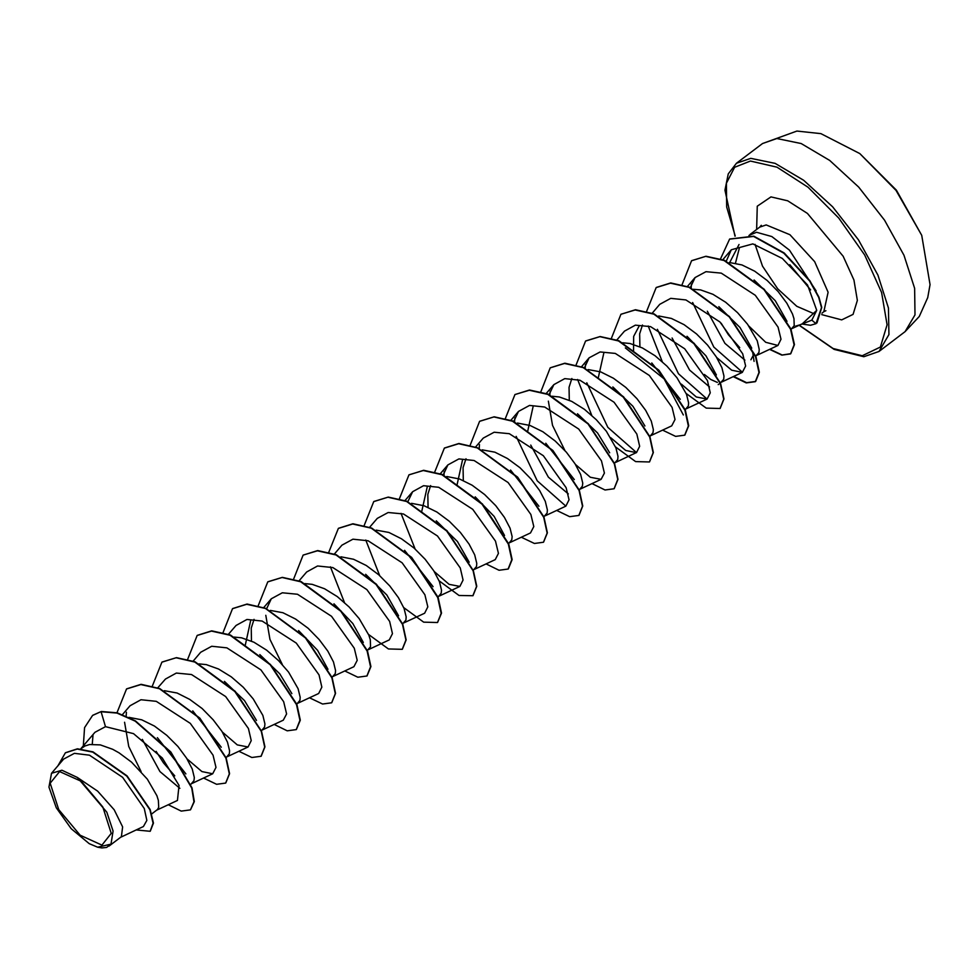 <?xml version="1.0" encoding="UTF-8"?>
<svg xmlns="http://www.w3.org/2000/svg" width="979" height="979" viewBox="0 0 979 979"><rect width="100%" height="100%" fill="white"/><g stroke="black" fill="none" stroke-linecap="round" stroke-linejoin="round"><path stroke-width="1.47" d="M921.667 235.315L895.969 190.477L859.758 153.617L820.83 133.646L796.857 131.039L762.519 143.509L776.873 138.565L801.226 143.595L829.69 160.483L858.681 187.111L884.526 220.104L903.972 255.311L914.57 288.279L914.961 314.846L905.098 331.661L919.281 316.486L927.749 297.604L930.05 284.705L921.667 235.315L896.36 190.183L859.758 153.617M59.597 771.525L81.379 781.377L102.783 806.99L111.288 833.374L101.889 845.061L80.107 835.222L58.691 809.596L50.198 783.212L59.597 771.525M802.193 323.988L810.441 325.261L815.972 323.633L811.897 320.17L816.755 310.319L802.242 323.853L792.305 328.491M799.721 324.906L795.597 326.166M801.018 324.428L811.897 320.17M735.462 263.082L739.316 248.458M816.082 290.873L789.453 250.086L771.819 236.588L756.522 232.243L748.984 235.413M754.075 279.933L775.258 300.663L787.006 321.381M729.318 262.494L741.996 264.905L754.662 271.171L767.12 280.459L778.195 291.62L786.908 303.294L792.5 314.051L793.993 318.677L794.275 325.664L790.763 329.666M121.115 836.984L143.448 826.557L146.801 820.378L144.28 808.556L122.608 777.289L89.432 755.139L74.465 753.389L63.696 759.141L51.544 773.275L61.946 770.265L77.28 777.399L106.784 812.227L113.062 831.024L110.957 844.118L106.589 847.422L101.816 847.9M80.657 748.911L84.977 746.047L89.517 744.578L100.347 744.86L112.695 749.278L119.071 752.851L131.529 762.139L147.303 779.162L156.909 795.731L158.402 800.357L158.684 807.345L157.533 809.498L151.769 813.916M157.423 737.664L185.888 773.936M129.032 717.411L141.71 719.822L154.388 726.088L166.834 735.376L177.909 746.536L186.622 758.211L192.214 768.968L194.295 777.51L194.001 780.581L190.77 784.363M192.716 710.889L221.205 747.185M164.337 690.648L177.028 693.059L189.693 699.324L202.151 708.612L213.226 719.785L221.939 731.448L227.532 742.217L229.612 750.746L229.306 753.83L226.088 757.599M224.424 681.335L244.456 700.609L256.498 720.397M198.933 663.909L206.288 664.582L218.623 669L231.338 676.905L243.233 687.282L253.243 698.884L262.837 715.453L264.917 723.983L264.624 727.067L261.393 730.848M259.753 654.596L279.774 673.858L291.828 693.67M234.25 637.145L241.593 637.818L253.94 642.236L266.643 650.142L278.55 660.531L288.548 672.12L298.154 688.69L300.235 697.232L299.929 700.303L296.71 704.085M298.644 630.611L317.539 650.276L327.977 669.281M270.277 610.37L282.955 612.781L295.634 619.046L308.079 628.334L319.154 639.507L327.867 651.17L333.46 661.939L335.54 670.468L335.246 673.552L332.016 677.321M333.961 603.847L352.844 623.501L363.282 642.518M304.873 583.631L312.215 584.304L324.551 588.709L337.265 596.615L349.16 607.004L359.171 618.606L368.777 635.175L370.27 639.789L370.551 646.789L367.039 650.79M365.681 574.318L386.864 595.048L398.6 615.767M340.9 556.855L353.578 559.266L366.244 565.532L378.702 574.82L389.777 585.98L398.49 597.655L404.082 608.412L406.163 616.941L405.869 620.025L402.638 623.807M404.572 550.32L433.048 586.605M376.205 530.092L388.883 532.503L401.561 538.768L414.007 548.056L425.094 559.217L433.795 570.892L439.4 581.648L441.48 590.19L441.174 593.262L437.956 597.043M436.304 520.804L457.474 541.522L469.222 562.252M411.523 503.328L424.201 505.739L436.867 512.005L449.324 521.293L460.399 532.466L469.112 544.128L474.705 554.897L476.785 563.427L476.479 566.511L473.261 570.28M475.194 496.806L494.089 516.471L504.528 535.489M446.828 476.577L459.506 478.988L472.184 485.241L484.629 494.542L495.704 505.702L504.418 517.377L510.022 528.134L512.103 536.663L511.797 539.747L508.566 543.529M510.512 470.055L538.988 506.314M482.145 449.814L494.823 452.225L507.489 458.49L519.947 467.778L531.022 478.939L539.735 490.614L545.327 501.37L547.408 509.912L547.102 512.984L543.883 516.765M545.841 443.303L574.306 479.588M517.45 423.05L530.128 425.461L542.807 431.727L555.252 441.015L566.327 452.188L575.04 463.85L580.633 474.619L582.713 483.149L582.419 486.233L579.189 490.002M577.524 413.738L597.557 433.024L609.623 452.824M552.046 396.311L559.388 396.984L571.736 401.39L584.439 409.295L596.346 419.685L606.344 431.286L615.95 447.856L618.03 456.385L617.725 459.469L614.506 463.238M612.83 386.974L632.875 406.261L644.916 426.036M588.073 369.536L600.751 371.947L613.429 378.212L625.875 387.5L636.95 398.661L645.663 410.336L651.255 421.092L653.336 429.622L653.042 432.706L649.811 436.487M651.769 363.025L680.246 399.31M622.668 342.785L630.011 343.458L642.359 347.875L655.061 355.781L666.968 366.17L676.966 377.759L686.573 394.329L688.653 402.871L688.347 405.942L685.129 409.724M687.062 336.25L705.945 355.903L716.395 374.92M658.696 316.009L671.374 318.42L684.04 324.685L696.497 333.974L707.572 345.146L716.285 356.809L721.878 367.578L723.958 376.107L723.665 379.191L720.434 382.96M718.794 306.721L739.965 327.439L751.713 348.169M752.814 356.172L750.954 359.831M693.291 289.27L700.634 289.943L712.969 294.361L725.684 302.266L737.579 312.644L747.589 324.245L757.195 340.814L759.276 349.344L758.97 352.428L755.458 356.429M179.879 788.291L159.981 771.525L142.371 739.402M174.776 775.845L163.469 762.874L156.163 751.321M245.068 645.907L250.722 620.197M251.456 641.074L251.26 628.163L254.099 619.34M421.631 512.103L427.285 486.392M428.007 507.269L427.811 494.358L430.65 485.535M456.936 485.351L462.577 459.653M463.324 480.505L463.128 467.595L465.955 458.784M568.297 493.93L548.399 477.177L530.789 445.041M527.559 431.825L533.2 406.126M569.252 400.227L569.056 387.317L571.895 378.494M598.181 378.31L603.908 352.526M633.486 351.547L633.707 336.36L639.287 325.701M639.874 346.713L639.679 333.802L642.518 324.979M709.542 386.889L689.62 370.123L672.035 338.012M717.35 382.446L710.742 379.436L704.439 374.455M744.848 360.125L724.949 343.372L707.34 311.249M739.757 347.692L728.437 334.72L721.144 323.168M101.987 847.949L97.692 847.165L89.236 843.617L71.283 828.748L56.317 807.81L48.95 787.165L51.544 773.275M77.28 777.399L97.594 791.13L114.127 809.731L122.681 826.925L121.445 836.727L109.048 846.125M93.029 735.045L92.222 744.224M92.772 715.257L101.314 711.464L92.626 715.368M150.264 831.134L153.434 823.045L150.166 809.498L127.05 775.882L93.017 751.933L77.463 748.813L65.446 752.741M92.479 715.478L84.561 727.605L83.386 745.778M136.301 829.886L150.13 831.244L153.14 823.266L149.873 809.719L126.756 776.114L92.724 752.153L77.17 749.033L65.299 752.851L57.7 766.116M168.266 804.775L181.286 811.089L190.354 809.853L193.977 801.777L191.749 788.107L170.579 752.19L135.224 721.168L116.954 713.03L101.021 711.684L105.426 726.614L94.951 732.353L80.78 748.813M816.755 310.319L807.565 284.987L782.343 258.444L752.888 243.869L731.313 249.78L726.185 261.381M748.959 326.117L765.749 342.307L777.926 345.477L781.009 339.248L778.048 327.121L755.286 295.254L721.242 273.165L706.03 271.648L695.078 277.608L690.366 287.569M716.665 357.421L731.631 370.221L742.388 372.35L745.606 366.011L742.718 353.835L719.944 321.981L685.9 299.917L670.713 298.399L659.773 304.371L652.198 313.17M681.335 384.16L696.314 396.984L707.071 399.102L710.301 392.787L707.401 380.586L684.639 348.744L650.582 326.668L635.395 325.163L624.455 331.122L616.672 340.178M651.072 435.533L671.765 425.865L674.996 419.55L672.083 407.35L649.334 375.508L615.301 353.443L600.103 351.914L589.15 357.886L584.365 368.165M610.725 437.699L625.691 450.499L636.448 452.628L639.679 446.289L636.778 434.113L614.017 402.259L579.947 380.182L564.761 378.677L553.833 384.649L549.121 394.61M548.313 401.182L552.486 425.327L564.822 450.462M575.419 464.462L590.374 477.25L601.143 479.392L604.373 473.077L601.473 460.876L578.711 429.022L544.679 406.958L529.48 405.441L518.527 411.413L513.816 421.374M545.132 515.811L565.825 506.143L569.056 499.816L566.156 487.628L543.394 455.773L509.337 433.709L494.138 432.204L483.222 438.164L475.647 446.962M509.826 542.574L530.52 532.906L533.751 526.58L530.851 514.403L508.089 482.537L474.044 460.473L458.845 458.955L447.905 464.927L443.193 474.888M474.509 569.337L495.203 559.658L498.433 553.355L495.545 541.167L472.784 509.313L438.739 487.236L423.54 485.719L412.6 491.691L407.876 501.652M434.174 571.491L449.141 584.304L459.897 586.421L463.128 580.094L460.228 567.906L437.466 536.064L403.421 513.999L388.21 512.482L377.282 518.442L369.707 527.24M403.899 622.852L424.58 613.184L427.811 606.87L424.923 594.694L402.161 562.827L368.128 540.763L352.917 539.245L341.977 545.205L334.182 554.261M368.581 649.615L389.275 639.948L392.506 633.609L389.605 621.42L366.844 589.578L332.811 567.526L317.588 565.997L306.66 571.969L299.084 580.767M333.276 676.367L353.97 666.711L357.188 660.384L354.312 648.208L331.538 616.342L297.494 594.277L282.295 592.76L271.354 598.732L266.631 608.681M265.823 615.265L270.02 639.434L282.331 664.545M297.959 703.13L318.652 693.462L321.883 687.136L318.983 674.947L296.221 643.105L262.176 621.029L246.989 619.523L236.037 625.483L228.254 634.539M262.653 729.893L283.347 720.226L286.566 713.899L283.677 701.71L260.903 669.856L226.859 647.792L211.66 646.287L200.732 652.247L192.936 661.302M222.306 732.059L237.285 744.86L248.03 746.989L251.26 740.675L248.36 728.462L225.598 696.62L191.566 674.555L176.379 673.038L165.427 679.01L157.631 688.053M186.989 758.798L201.968 771.623L212.724 773.74L215.943 767.414L213.055 755.225L190.281 723.383L156.224 701.307L141.037 699.801L130.109 705.761L122.534 714.56M124.578 722.294L128.763 746.439L141.086 771.587M156.713 810.171L177.407 800.504L179.035 785.403L162.257 757.93L133.523 733.663L105.426 726.614M126.156 716.065L126.413 712.21M443.952 475.219L444.209 471.388M479.269 448.468L479.514 444.625M565.874 506.131L537.226 480.824L516.141 436.34M514.575 421.704L514.832 417.886M549.88 395.296L550.137 391.098M615.754 462.296L636.497 452.604L607.837 427.309L586.764 382.813M585.197 368.19L585.454 364.335M625.312 347.912L664.08 378.836L683.403 414.949M707.119 399.089L678.459 373.782L657.386 329.287M742.425 372.326L713.777 347.031L692.704 302.535M691.125 288.254L691.382 284.057M729.759 262.494L739.059 244.53M101.314 711.464L117.247 712.81L135.518 720.948L170.872 751.97L192.043 787.887L194.27 801.544L190.501 809.743M126.683 688.849L141.123 684.358L159.761 688.567L199.851 718.035L226.21 757.905L229.637 773.655L225.819 782.98M162 662.085L176.428 657.594L195.078 661.816L235.168 691.272L261.515 731.142L264.942 746.891L261.124 756.229M197.305 635.322L211.733 630.831L230.383 635.053L270.473 664.508L296.821 704.39L300.259 720.128L296.441 729.465M232.623 608.571L247.051 604.08L265.701 608.289L305.791 637.757L332.138 677.627L335.564 693.377L331.746 702.702M267.928 581.807L282.356 577.316L301.006 581.526L341.096 610.994L367.443 650.864L370.87 666.613L367.052 675.938M303.233 555.044L317.673 550.553L336.311 554.775L376.413 584.23L402.761 624.1L406.187 639.85L402.369 649.187M338.55 528.293L352.978 523.789L371.628 528.011L411.718 557.467L438.066 597.349L441.492 613.087L437.674 622.424M373.856 501.529L388.284 497.038L406.934 501.248L447.024 530.704L473.383 570.586L476.81 586.335L472.992 595.66M409.173 474.766L423.601 470.275L442.239 474.485L482.341 503.952L508.688 543.822L512.115 559.572L508.297 568.897M444.478 448.015L458.906 443.511L477.556 447.733L517.646 477.189L543.994 517.059L547.432 532.809L543.614 542.146M479.783 421.251L494.211 416.76L512.861 420.97L552.951 450.426L579.311 490.295L582.738 506.045L578.919 515.382M515.101 394.488L529.529 389.997L548.179 394.207L588.269 423.662L614.616 463.544L618.055 479.294L614.237 488.619M550.406 367.737L564.834 363.233L583.484 367.443L623.574 396.911L649.934 436.781L653.36 452.531L649.542 461.868M585.723 340.973L600.151 336.47L618.801 340.692L658.891 370.148L685.239 410.017L688.665 425.767L684.859 435.104M621.029 314.21L635.457 309.719L654.107 313.929L694.197 343.384L720.556 383.266L723.983 399.004L720.165 408.341M656.346 287.447L670.774 282.955L689.412 287.165L729.514 316.621L755.861 356.503L759.288 372.253L755.629 381.467L746.585 382.716L733.601 376.45M691.651 260.695L705.957 256.192L724.436 260.292L764.281 289.307L790.861 328.944L794.434 344.669L790.812 353.725L782.209 354.973L769.971 349.197M729.71 238.949L753.83 236.196L784.142 252.961L809.939 280.728L818.933 297.114L821.76 307.406L816.927 322.997M116.99 712.736L126.536 688.959L140.829 684.578L159.467 688.788L199.557 718.256L225.916 758.125L229.343 773.875L225.672 783.102L216.592 784.326L203.571 778.024M152.308 685.985L161.853 662.196L176.134 657.815L194.784 662.037L234.874 691.492L261.222 731.374L264.648 747.112L260.977 756.339L251.909 757.562L238.888 751.26M187.613 659.528L197.158 635.444L211.44 631.063L230.089 635.273L270.18 664.741L296.527 704.611L299.953 720.36L296.294 729.575L287.214 730.811L274.193 724.497M222.931 632.764L232.464 608.681L246.757 604.3L265.407 608.51L305.497 637.978L331.844 677.847L335.271 693.597L331.6 702.812L322.532 704.048L309.511 697.746M258.236 605.707L267.781 581.918L282.062 577.537L300.712 581.759L340.802 611.214L367.149 651.084L370.576 666.834L366.917 676.061L357.837 677.284L344.816 670.982M293.541 579.25L303.086 555.154L317.38 550.773L336.017 554.995L376.107 584.451L402.467 624.333L405.893 640.07L402.222 649.297L388.418 648.942L368.447 634.38M344.461 602.526L330.461 566.853M328.858 552.18L338.404 528.403L352.685 524.022L371.335 528.232L411.425 557.7L437.772 597.569L441.199 613.319L437.54 622.534L423.723 622.179L403.764 607.616M379.766 575.774L365.767 540.09M364.164 525.417L373.709 501.64L387.99 497.259L406.64 501.468L446.73 530.936L473.09 570.806L476.516 586.556L472.845 595.77L459.041 595.428L439.069 580.853M415.084 549.011L401.072 513.326M399.481 498.666L409.014 474.876L423.307 470.495L441.945 474.717L482.047 504.173L508.395 544.043L511.821 559.792L508.162 569.019L499.082 570.255L486.061 563.941M434.786 471.902L444.331 448.125L458.613 443.744L477.262 447.954L517.353 477.409L543.7 517.279L547.139 533.029L543.467 542.256L534.387 543.492L521.366 537.177M470.104 445.139L479.637 421.362L493.918 416.981L512.568 421.19L552.658 450.646L579.017 490.528L582.444 506.278L578.773 515.492L569.705 516.728L556.684 510.426M505.409 418.388L514.954 394.598L529.235 390.217L547.885 394.427L587.975 423.895L614.322 463.765L617.761 479.514L614.09 488.741L605.01 489.965L591.989 483.663M540.726 391.93L550.259 367.847L564.54 363.454L583.19 367.676L623.28 397.131L649.64 437.001L653.066 452.751L649.395 461.978L635.591 461.623L615.632 447.06M591.634 415.206L577.634 379.534M576.031 365.167L585.577 341.084L599.858 336.703L618.495 340.912L658.598 370.368L684.945 410.238L688.372 425.987L684.713 435.214L675.632 436.45L662.612 430.136M611.349 338.404L620.882 314.32L635.163 309.939L653.813 314.149L693.903 343.605L720.263 383.487L723.689 399.236L720.018 408.451L706.214 408.108L686.255 393.534M662.257 361.692L648.257 326.007M646.654 311.346L656.187 287.569L670.48 283.176L689.118 287.385L729.22 316.853L755.568 356.723L758.994 372.473L755.335 381.7L746.255 382.936L733.234 376.621M681.959 284.889L691.504 260.806L705.663 256.425L724.142 260.512L763.987 289.527L790.567 329.164L794.14 344.889L790.518 353.945L781.878 355.193L769.604 349.368M720.593 258.848L729.563 239.06L753.536 236.416L783.849 253.182L809.633 280.961L818.64 297.335L821.467 307.626L815.972 323.633M110.957 844.118L97.692 847.165M734.996 236.184L724.913 190.146L728.303 173.846L736.465 163.26L750.807 158.317L775.172 163.334L803.637 180.234L832.627 206.85L858.473 239.855L877.918 275.062L888.504 308.03L888.895 334.598L879.044 351.412L905.098 331.661M735.253 236.098L726.638 206.912L726.406 183.159L734.593 167.336L750.342 161.107L776.934 167.201L807.993 187.173L838.807 218.011L864.665 254.993L881.638 292.501L887.145 324.82L880.341 347.031L862.266 355.756L833.141 348.487L799.207 325.101M814.43 313.867L796.735 306.329L777.705 288.854L762.47 266.153L755.115 244.346M750.061 234.47L759.741 227.14L766.19 224.913L789.943 234.764L814.601 261.577L828.099 292.219L823.841 311.726L825.958 310.735M756.669 229.465L757.256 206.239L770.938 196.938L787.74 200.793L807.369 213.41L843.176 256.253L853.908 279.957L857.384 300.382L853.088 314.418L841.671 319.937L821.785 314.589M789.808 264.722L810.636 289.894M799.109 325.322L834.169 349.43L863.833 356.686L879.044 351.412M759.741 227.14L761.283 225.341M821.968 313.158L823.841 311.726M718.207 384.661L720.14 383.181M731.313 249.78L722.6 259.9M777.926 345.477L757 355.255M695.078 277.608L687.503 286.406M742.388 372.35L721.694 382.018M707.071 399.114L686.377 408.769M589.15 357.886L581.355 366.941M553.833 384.649L546.049 393.705M601.143 479.392L580.449 489.047M518.527 411.413L510.952 420.211M447.905 464.927L440.33 473.726M412.6 491.691L404.804 500.734M459.897 586.433L439.204 596.089M271.354 598.732L263.559 607.775M248.03 746.989L227.336 756.657M212.724 773.753L192.031 783.408M754.026 361.422L752.729 352.477M736.465 163.26L762.519 143.509"/></g></svg>
